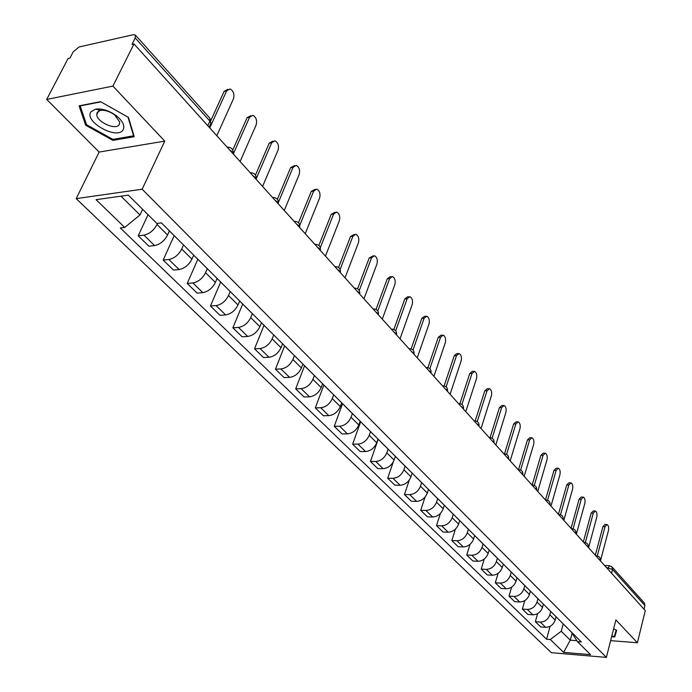 <?xml version="1.0" encoding="UTF-8"?>
<svg xmlns="http://www.w3.org/2000/svg" width="692" height="692" viewBox="0 0 692 692"><rect width="100%" height="100%" fill="white"/><g stroke="black" fill="none" stroke-linecap="round" stroke-linejoin="round"><path stroke-width="1.04" d="M112.908 86.102L46.71 99.414L99.138 152.058L76.189 198.639L551.368 652.694L606.365 657.4L142.163 189.21L164.757 141.133L112.908 86.102L133.997 43.933L645.29 610.603L637.393 642.747L615.897 619.928L606.365 657.4M46.71 99.414L68.084 58.526L69.935 58.111L73.205 51.857L79.026 46.987L133.34 34.695L135.39 35.076L209.901 118.22L209.892 121.083L135.225 37.939L135.39 35.076M611.555 573.21L612.524 569.473L611.996 566.904L644.373 603.035L644.918 605.552L612.524 569.473L606.495 567.604M644.018 609.194L644.918 605.552M610.621 640.654L637.393 642.747M135.225 37.939L131.999 44.374L133.997 43.933M157.525 223.369L157.015 224.476C153.797 230.393 149.429 233.948 143.919 235.159L138.218 235.834L148.884 246.205L154.575 245.565C160.077 244.388 164.411 240.859 167.576 234.977L169.393 230.964M169.575 231.024L168.467 229.926M148.019 214.684L138.218 235.834M168.969 230.54L180.171 241.595M183.536 244.959L181.719 249.033C178.614 254.881 174.323 258.367 168.839 259.491L163.174 260.08L173.458 270.079L179.116 269.517C184.574 268.427 188.838 264.975 191.909 259.154L193.656 255.175M194.34 255.746L193.224 254.63M174.15 235.713L163.174 260.08M193.734 255.253L204.547 265.927M207.297 268.669L205.55 272.7C202.54 278.487 198.31 281.903 192.878 282.95L187.229 283.46L197.159 293.105L202.782 292.621C208.206 291.609 212.401 288.227 215.368 282.466L217.089 278.452L218.214 279.568M197.808 259.318L187.229 283.46M217.599 279.066L228.049 289.386M230.211 291.548L228.533 295.536C225.618 301.262 221.457 304.61 216.06 305.587L210.446 306.02L220.03 315.327L225.618 314.921C231.007 313.978 235.133 310.656 238.013 304.964L239.674 300.985M241.223 302.534L240.089 301.401M220.644 282.111L210.446 306.02M240.608 302.032L250.72 312.014M252.346 313.632L250.72 317.585C247.892 323.242 243.8 326.529 238.437 327.428L232.867 327.8L242.113 336.788L247.675 336.45C253.021 335.577 257.087 332.316 259.881 326.685L261.472 322.749M263.436 324.704L262.285 323.553M242.693 304.117L232.867 327.8M262.813 324.193L272.596 333.847M273.721 334.963L272.146 338.881C269.404 344.478 265.373 347.695 260.054 348.534L254.518 348.837L263.462 357.53L268.98 357.254C274.283 356.441 278.288 353.249 280.995 347.669L282.544 343.768M284.879 346.104L283.729 344.953M264.007 325.387L254.518 348.837M284.256 345.593L293.737 354.935M294.377 355.584L292.863 359.459C290.199 364.995 286.228 368.161 280.952 368.931L275.451 369.173L284.092 377.581L289.585 377.365C294.844 376.612 298.788 373.472 301.418 367.962L302.906 364.096M305.596 366.777L304.437 365.618M284.611 345.948L275.451 369.173M304.973 366.267L314.159 375.323M314.358 375.522L312.896 379.363C310.31 384.838 306.4 387.944 301.158 388.662L295.692 388.843L304.056 396.974L309.514 396.81C314.73 396.118 318.614 393.039 321.175 387.581L322.61 383.757M325.629 386.767L324.462 385.608M304.567 365.8L295.692 388.843M324.998 386.248L333.899 395.028M333.674 394.855L332.272 398.618C329.764 404.042 325.906 407.086 320.716 407.752L315.284 407.882L323.38 415.754L328.795 415.641C333.977 415.001 337.808 411.974 340.291 406.576L341.675 402.787M344.997 406.1L343.829 404.932M323.873 385.02L315.284 407.882M342.557 403.661L334.245 426.307L342.09 433.936L347.47 433.875C352.609 433.278 356.38 430.312 358.802 424.966L351.043 417.259L352.375 413.565L353.007 414.093M351.043 417.259C348.595 422.63 344.798 425.615 339.642 426.229L334.245 426.307M363.75 424.819L362.573 423.642M363.118 424.291L371.5 432.552M358.802 424.966L360.143 421.22M370.505 431.661L369.217 435.32C366.838 440.631 363.092 443.563 357.98 444.126L352.626 444.16L360.221 451.547L365.566 451.539C370.661 450.994 374.381 448.07 376.733 442.785L378.031 439.074M381.906 442.932L380.73 441.755M360.662 421.731L352.626 444.16M381.275 442.404L389.414 450.423M388.074 449.194L386.828 452.819C384.51 458.069 380.816 460.958 375.747 461.478L370.428 461.469L377.797 468.631L383.1 468.657C388.16 468.155 391.828 465.292 394.111 460.059L395.374 456.374M399.492 460.483L398.315 459.306M378.213 439.247L370.428 461.469M398.86 459.955L406.766 467.749M405.114 466.192L403.903 469.781C401.645 474.98 398.012 477.817 392.978 478.293L387.693 478.241L394.847 485.187L400.114 485.256C405.123 484.798 408.747 481.987 410.97 476.805L412.19 473.164M416.532 477.497L415.356 476.321M393.298 461.893L387.693 478.241M415.909 476.97L423.59 484.538M421.636 482.687L420.468 486.242C418.271 491.389 414.681 494.174 409.69 494.607L404.448 494.521L411.385 501.259L416.61 501.371C421.584 500.947 425.156 498.179 427.327 493.05L428.504 489.443M433.062 493.993L431.886 492.816M409.318 479.997L404.448 494.521M432.439 493.465L439.913 500.826M437.681 498.69L436.54 502.21C434.403 507.305 430.857 510.047 425.909 510.445L420.701 510.315L427.44 516.863L432.63 517.002C437.56 516.621 441.081 513.897 443.2 508.828L444.342 505.247M449.099 509.995L447.923 508.819M425.061 497.046L420.701 510.315M448.477 509.468L455.743 516.63M453.251 514.234L452.144 517.72C450.059 522.763 446.565 525.462 441.66 525.816L436.488 525.652L443.036 532.01L448.182 532.191C453.078 531.845 456.547 529.164 458.614 524.138L459.722 520.6M464.669 525.531L463.493 524.354M440.432 513.386L436.488 525.652M464.038 525.003L471.114 531.966M468.372 529.328L467.299 532.779C465.275 537.771 461.823 540.426 456.954 540.746L451.824 540.556L458.182 546.732L463.294 546.939C468.147 546.628 471.572 543.99 473.587 539.016L474.669 535.513M479.781 540.616L478.604 539.44M455.423 529.129L451.824 540.556M479.158 540.089L486.043 546.87M483.077 543.99L482.03 547.415C480.049 552.354 476.65 554.967 471.814 555.261L466.728 555.036L472.904 561.039L477.982 561.273C482.791 560.996 486.182 558.401 488.137 553.479L489.183 550.002M494.469 555.269L493.292 554.102M470.024 544.336L466.728 555.036M493.846 554.742L500.558 561.35M497.358 558.254L496.354 561.636C494.417 566.532 491.052 569.109 486.268 569.369L481.217 569.109L487.22 574.948L492.263 575.216C497.029 574.966 500.377 572.414 502.288 567.535L503.309 564.092M508.741 569.516L507.565 568.34M484.253 559.058L481.217 569.109M508.118 568.98L514.658 575.424M511.258 572.12L510.272 575.476C508.386 580.32 505.065 582.854 500.316 583.088L495.299 582.802L501.146 588.485L506.146 588.771C510.878 588.555 514.182 586.038 516.05 581.211L517.036 577.803M522.616 583.365L521.439 582.197M498.11 573.313L495.299 582.802M521.993 582.828L528.368 589.108M524.778 585.605L523.818 588.935C521.976 593.727 518.697 596.227 513.992 596.426L509.009 596.123L514.701 601.651L519.666 601.971C524.354 601.781 527.615 599.298 529.441 594.514L530.401 591.141M536.11 596.833L534.942 595.665M511.622 587.145L509.009 596.123M535.487 596.296L541.706 602.421M537.935 598.736L537.009 602.031C535.201 606.78 531.966 609.245 527.295 609.418L522.356 609.09L527.892 614.47L532.814 614.807C537.476 614.643 540.694 612.204 542.476 607.472L543.41 604.125M549.24 609.937L548.073 608.77M524.778 600.578L522.356 609.09M548.618 609.401L554.69 615.37M550.745 611.52L549.846 614.79C548.081 619.487 544.881 621.918 540.253 622.065L535.348 621.71L540.737 626.952L545.625 627.315C550.244 627.177 553.427 624.764 555.174 620.084L556.083 616.762M562.016 622.688L560.857 621.528M537.606 613.622L535.348 621.71M561.402 622.16L567.319 627.981M120.97 196.173L139.974 214.952L142.604 209.304M139.974 214.952L124.716 227.426L96.067 199.677L128.349 195.127L156.833 223.447L161.418 222.885L581.358 641.994L577.509 641.683L590.553 654.658L563.591 652.366L550.322 639.512L561.247 631.242L570.277 640.169L576.86 640.688M124.716 227.426L120.313 227.971L546.568 639.218L550.322 639.512M76.189 198.639L142.163 189.21M99.138 152.058L164.757 141.133M134.213 136.713L128.478 117.415L100.556 101.672L79.087 105.833L85.661 125.226L112.874 140.372L134.213 136.713M611.624 636.701L614.764 636.943L616.667 630.308L613.64 628.786M572.111 633.318L570.277 640.169L563.591 652.366M563.219 623.968L561.247 631.242M577.509 641.683L571.281 631.934M550.114 626.303L546.568 639.218M113.401 139.291L112.874 140.372M86.284 123.989L85.661 125.226M616.468 630.213L614.764 636.943M210.991 120.183L224.156 91.318L227.815 89.346M216.804 135.71L233.489 98.74C234.631 94.155 233.472 90.886 230.003 88.931L226.647 90.851L209.771 127.916M232.763 150.052L247.096 117.683L250.815 115.668M240.098 161.53L256.178 124.863C257.268 120.373 256.161 117.19 252.857 115.313L249.57 117.259L233.316 154.022M255.478 175.076L269.231 143.123L273.003 141.064M262.571 186.442L278.063 150.077C279.118 145.683 278.063 142.578 274.906 140.77L271.688 142.734L256.031 179.185M90.894 111.905C83.87 121.68 117.112 140.173 123.046 129.923C125.148 125.927 122.934 121.212 116.394 115.789C109.094 110.564 102.165 108.341 95.6 109.128L90.894 111.905M97.243 112.277L96.75 114.725C97.131 122.259 115.988 130.529 119.232 124.612L119.768 122.095L114.656 114.933C109.682 111.369 104.95 109.855 100.47 110.391L97.243 112.277M128.02 117.156L133.573 135.814L112.891 139.377L86.526 124.69L80.168 105.893L100.92 101.871M133.807 135.329L133.573 135.814M616.157 630.057L614.358 636.372L611.763 636.173M277.371 199.296L290.605 167.68L294.411 165.596M284.265 210.48L299.203 174.419C300.216 170.12 299.212 167.092 296.185 165.345L293.045 167.334L278.409 202.367M298.486 222.755L311.253 191.407L315.094 189.297M305.215 233.697L319.626 197.947C320.604 193.725 319.643 190.767 316.746 189.08L313.675 191.087L299.766 225.307M318.874 245.461L331.208 214.338L335.084 212.219M325.456 256.127L339.365 220.687C340.317 216.544 339.4 213.664 336.623 212.037L333.613 214.062L320.318 247.675M338.57 267.458L350.515 236.526L354.399 234.389M345.031 277.821L358.465 242.684C359.382 238.628 358.508 235.808 355.844 234.233L352.903 236.275L340.135 269.396M357.608 288.772L369.199 257.995L373.1 255.841M363.966 298.806L376.958 263.981C377.841 259.993 377.002 257.234 374.441 255.711L371.569 257.77L359.278 290.476M376.033 309.419L387.286 278.781L390.098 276.713L391.196 276.618M382.295 319.124L394.855 284.594C395.712 280.684 394.907 277.985 392.45 276.515L389.639 278.582L377.78 310.924M393.869 329.435L404.803 298.918L407.562 296.833L408.721 296.747M400.045 338.795L412.198 304.575C413.02 300.726 412.25 298.088 409.889 296.66L407.138 298.745L395.686 330.767M411.152 348.846L421.791 318.432L424.481 316.348L425.701 316.261M417.25 357.859L429.014 323.934C429.81 320.154 429.066 317.576 426.8 316.192L424.11 318.285L413.029 350.022M427.898 367.677L438.261 337.359L440.89 335.257L442.162 335.188M433.919 376.344L445.311 342.713C446.089 339.002 445.38 336.468 443.191 335.127L440.553 337.238L429.827 368.706M444.134 385.963L454.237 355.723L456.815 353.612L458.13 353.551M450.094 394.267L461.132 360.93C461.875 357.28 461.201 354.806 459.09 353.5L456.521 355.619L446.106 386.845M459.886 403.704L469.738 373.542L472.264 371.422L473.622 371.37M465.785 411.662L476.485 378.619C477.212 375.029 476.554 372.599 474.522 371.336L472.005 373.455L461.901 404.465M475.188 420.926L484.798 390.85L487.263 388.722L488.664 388.679M481.026 428.547L491.398 395.789C492.099 392.26 491.467 389.881 489.503 388.653L487.047 390.781L477.229 421.575M490.048 437.647L499.425 407.657L501.838 405.521L503.274 405.486M495.818 444.947L505.887 412.475C506.561 408.998 505.956 406.662 504.061 405.469L501.657 407.605L492.107 438.209M504.477 453.935L513.646 423.988L515.998 421.852L517.469 421.826M510.194 460.881L519.96 428.694C520.626 425.269 520.038 422.976 518.213 421.817L515.851 423.962L506.57 454.367M518.507 469.756L527.46 439.878L529.769 437.733L531.266 437.716M524.173 476.364L533.653 444.463C534.293 441.089 533.731 438.84 531.958 437.707L529.657 439.861L520.618 470.084M532.157 485.109L540.902 455.319L543.159 453.173L544.682 453.173M537.762 491.424L546.965 459.799C547.588 456.478 547.043 454.272 545.339 453.173L543.082 455.319L534.276 485.377M545.46 499.961L553.981 470.352L556.195 468.199L557.735 468.207M550.979 506.077L559.923 474.721C560.529 471.451 560.001 469.28 558.349 468.207L556.143 470.361L547.562 500.255M558.427 514.329L566.713 484.98L568.876 482.826L570.433 482.843M563.842 520.332L572.535 489.253C573.123 486.026 572.613 483.89 571.012 482.852L568.85 485.006L560.485 514.736M571.056 528.325L579.109 499.226L581.228 497.064L582.802 497.09M576.358 534.207L584.818 503.395C585.389 500.221 584.896 498.119 583.347 497.107L581.228 499.261L573.071 528.826M583.347 541.948L591.176 513.101L593.252 510.938L594.843 510.973M588.555 547.718L596.781 517.175C597.334 514.044 596.859 511.976 595.362 510.99L593.286 513.144L585.32 542.563M595.319 555.218L602.94 526.612L604.972 524.458L606.573 524.501M600.44 560.892L608.441 530.6C608.977 527.512 608.519 525.479 607.066 524.519L605.033 526.673L597.257 555.936M600.215 560.641L598.493 558.738M588.165 547.294L586.409 545.339M575.796 533.584L573.988 531.577M563.098 519.502L561.238 517.443M550.036 505.039L548.133 502.92M536.62 490.161L536.231 489.08L534.657 487.981M522.815 474.868L522.399 473.752L520.799 472.627M508.62 459.125L508.179 457.974L506.535 456.824M494.002 442.932L493.534 441.738L491.865 440.553M478.951 426.255L478.466 425.026L476.753 423.807M463.45 409.076L462.931 407.804L461.183 406.55M447.482 391.369L446.928 390.054L445.138 388.774M431.004 373.109L430.424 371.751L428.59 370.436M414.015 354.278L413.401 352.868L411.524 351.519M396.481 334.85L395.833 333.388L393.904 331.996M378.377 314.782L377.685 313.268L375.721 311.832M359.667 294.048L358.94 292.482L356.925 291.003M340.334 272.622L339.564 270.987L337.497 269.473M320.335 250.461L319.522 248.765L317.403 247.2M299.645 227.521L298.78 225.765L296.6 224.156M278.219 203.777L277.302 201.952L275.07 200.282M256.014 179.176L255.054 177.273L252.753 175.552M227.088 147.111L228.17 147.154C231.95 147.69 233.559 149.861 233.005 153.667L231.976 151.686L229.614 149.913M607.507 568.72L609.591 565.701L611.996 566.904M555.174 620.084L549.846 614.79M542.476 607.472L537.009 602.031M529.441 594.514L523.818 588.935M516.05 581.211L510.272 575.476M502.288 567.535L496.354 561.636M488.137 553.479L482.03 547.415M473.587 539.016L467.299 532.779M458.614 524.138L452.144 517.72M443.2 508.828L436.54 502.21M427.327 493.05L420.468 486.242M410.97 476.805L403.903 469.781M394.111 460.059L386.828 452.819M376.733 442.785L369.217 435.32M340.291 406.576L332.272 398.618M321.175 387.581L312.896 379.363M301.418 367.962L292.863 359.459M280.995 347.669L272.146 338.881M259.881 326.685L250.72 317.585M238.013 304.964L228.533 295.536M215.368 282.466L205.55 272.7M191.909 259.154L181.719 249.033M167.576 234.977L157.015 224.476M532.814 614.807L527.295 609.418M519.666 601.971L513.992 596.426M506.146 588.771L500.316 583.088M492.263 575.216L486.268 569.369M477.982 561.273L471.814 555.261M463.294 546.939L456.954 540.746M448.182 532.191L441.66 525.816M432.63 517.002L425.909 510.445M416.61 501.371L409.69 494.607M400.114 485.256L392.978 478.293M383.1 468.657L375.747 461.478M365.566 451.539L357.98 444.126M347.47 433.875L339.642 426.229M328.795 415.641L320.716 407.752M309.514 396.81L301.158 388.662M289.585 377.365L280.952 368.931M268.98 357.254L260.054 348.534M247.675 336.45L238.437 327.428M225.618 314.921L216.06 305.587M202.782 292.621L192.878 282.95M179.116 269.517L168.839 259.491M154.575 245.565L143.919 235.159M545.625 627.315L540.253 622.065M250.219 172.749L251.308 172.775C254.976 173.311 256.55 175.431 256.014 179.141L256.014 179.141M272.536 197.48L273.617 197.488C277.198 198.024 278.729 200.1 278.21 203.708L278.193 203.751M294.065 221.345L295.147 221.345C298.633 221.881 300.129 223.905 299.636 227.426L299.61 227.486M314.86 244.388L315.941 244.38C319.341 244.916 320.803 246.897 320.327 250.331L320.301 250.417M334.963 266.662L336.027 266.645C339.348 267.173 340.784 269.11 340.326 272.475L340.291 272.57M354.39 288.201L355.454 288.166C358.698 288.694 360.099 290.597 359.667 293.884L359.624 293.996M373.187 309.039L374.242 308.987C377.417 309.514 378.792 311.383 378.368 314.592L378.325 314.722M391.387 329.202L392.425 329.141C395.53 329.669 396.879 331.503 396.481 334.643L396.43 334.79M409.007 348.733L410.036 348.664C413.081 349.183 414.404 350.982 414.015 354.062L413.963 354.217M426.082 367.651L427.102 367.573C430.078 368.092 431.384 369.865 431.012 372.884L430.952 373.049M442.638 385.998L443.641 385.911C446.565 386.43 447.845 388.169 447.482 391.127L447.421 391.309M458.684 403.791L459.678 403.687C462.55 404.206 463.804 405.919 463.458 408.825L463.398 409.015M474.262 421.056L475.248 420.944C478.06 421.463 479.297 423.149 478.968 425.995L478.907 426.194M489.382 437.811L490.351 437.69C493.119 438.209 494.339 439.87 494.019 442.672L493.95 442.871M504.07 454.09L505.03 453.961C507.738 454.471 508.94 456.106 508.637 458.857L508.568 459.073M518.343 469.903L519.285 469.764C521.95 470.275 523.135 471.892 522.841 474.591L522.771 474.816M532.209 485.274L533.134 485.127C535.764 485.637 536.931 487.229 536.646 489.884L536.577 490.118M545.694 500.221L546.611 500.065C549.188 500.576 550.339 502.141 550.071 504.753L550.002 504.996M558.816 514.762L559.716 514.588C562.25 515.107 563.392 516.647 563.132 519.225L563.063 519.467M571.583 528.904L572.466 528.731C574.966 529.242 576.09 530.764 575.839 533.307L575.77 533.549M584.005 542.684L584.878 542.493C587.344 543.004 588.451 544.509 588.209 547.009L588.139 547.26M596.106 556.091L596.971 555.901C599.393 556.411 600.492 557.899 600.258 560.356L600.189 560.615M210.256 124.776L210.974 123.202L209.892 121.083L207.782 125.71M226.647 90.851L224.156 91.318M249.57 117.259L247.096 117.683M271.688 142.734L269.231 143.123M293.045 167.334L290.605 167.68M313.675 191.087L311.253 191.407M333.613 214.062L331.208 214.338M352.903 236.275L350.515 236.526M371.569 257.77L369.199 257.995M389.639 278.582L387.286 278.781M407.138 298.745L404.803 298.918M424.11 318.285L421.791 318.432M440.553 337.238L438.261 337.359M456.521 355.619L454.237 355.723M472.005 373.455L469.738 373.542M487.047 390.781L484.798 390.85M501.657 407.605L499.425 407.657M515.851 423.962L513.646 423.988M529.657 439.861L527.46 439.878M543.082 455.319L540.902 455.319M556.143 470.361L553.981 470.352M568.85 485.006L566.713 484.98M581.228 499.261L579.109 499.226M593.286 513.144L591.176 513.101M605.033 526.673L602.94 526.612M518.663 469.756L518.213 469.756M532.563 485.118L532.062 485.109M546.066 500.048L545.538 500.039M559.205 514.58L558.643 514.563M571.99 528.714L571.393 528.697M584.429 542.476L583.806 542.459M596.547 555.884L595.899 555.858M352.375 413.574L344.374 405.581M209.14 127.224L210.974 123.202L209.901 118.22M604.566 565.468L609.194 565.675M98.593 111.04L96.75 114.725M100.47 110.391L95.6 109.128M114.656 114.933L116.394 115.789"/></g></svg>

